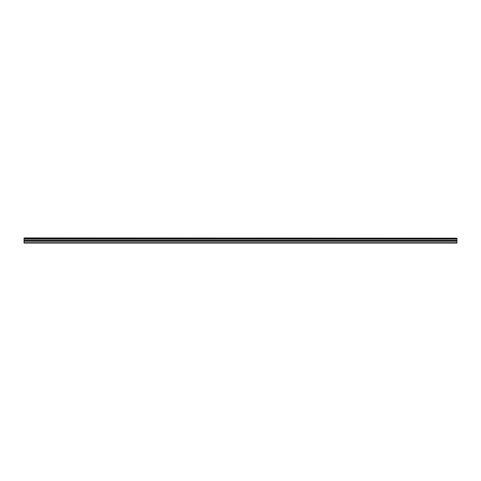 <?xml version="1.0" encoding="UTF-8"?>
<svg xmlns="http://www.w3.org/2000/svg" width="481" height="481" viewBox="0 0 481 481"><rect width="100%" height="100%" fill="white"/><g stroke="black" fill="none" stroke-linecap="round" stroke-linejoin="round"><path stroke-width="0.72" d="M24.05 238.161L456.95 238.161L24.05 237.933L24.05 238.6L456.95 238.6L456.95 240.362L24.05 240.362L24.05 243.067L456.95 243.067L456.95 240.362M24.05 238.6L24.05 240.362M456.95 238.161L456.95 238.6M24.05 242.683L456.95 242.683M24.05 241.228L456.95 241.228M24.05 239.141L456.95 239.141M24.05 240.638L456.95 240.638"/></g></svg>
